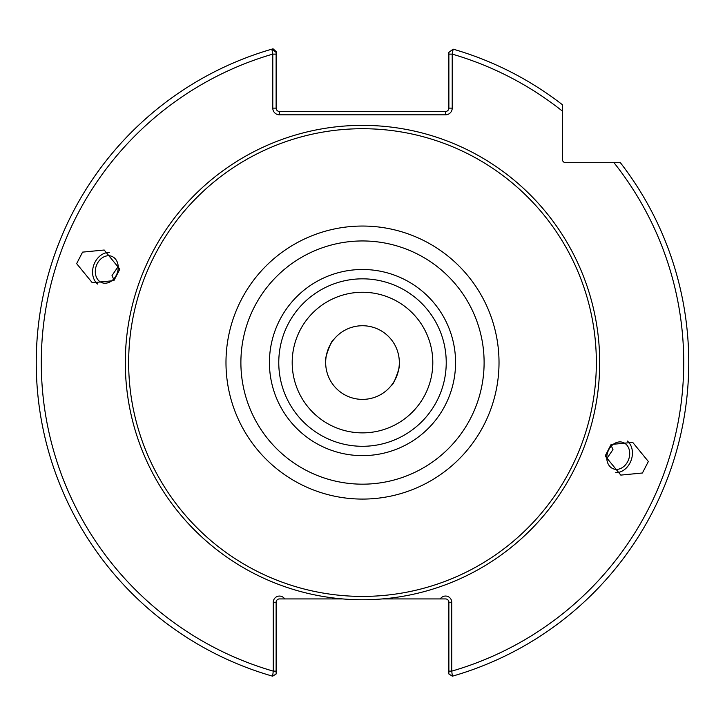 <?xml version="1.0" encoding="UTF-8"?>
<svg xmlns="http://www.w3.org/2000/svg" width="725" height="725" viewBox="0 0 725 725"><rect width="100%" height="100%" fill="white"/><g stroke="black" fill="none" stroke-linecap="round" stroke-linejoin="round"><path stroke-width="1.09" d="M382.41 598.923A237.193 237.193 0 0 1 125.307 362.563A237.193 237.193 0 0 1 362.5 125.362A237.193 237.193 0 0 1 599.693 362.563A237.193 237.193 0 0 1 382.41 598.923L440.292 598.923A6.208 6.208 0 0 1 451.738 602.267L451.738 671.142L452.364 676.189A326.25 326.25 0 0 0 620.364 162.69A326.25 326.25 0 0 1 452.364 676.189L448.875 673.996L448.875 671.142L448.875 673.996M391.736 384.957C393.231 386.244 401.269 364.186 399.294 364.195C401.269 364.177 393.24 386.244 391.736 384.957M399.33 362.563A36.83 36.83 0 0 1 362.5 399.384A36.83 36.83 0 0 1 325.67 362.563A36.83 36.83 0 0 1 362.5 325.733A36.83 36.83 0 0 1 399.33 362.563M606.798 458.626L612.969 449.6L611.393 446.002M629.572 455.644A14.065 11.083 -70 0 1 613.432 468.858A14.065 11.083 -70 0 1 606.907 455.644A14.065 11.083 -70 0 1 623.047 442.431A14.065 11.083 -70 0 1 629.572 455.644M648.358 461.499L642.432 472.999L620.808 475.102L605.167 455.989L611.093 444.488L632.717 442.386L648.358 461.499M615.743 472.655A17.409 13.721 110 0 0 632.272 455.644A17.409 13.721 110 0 0 627.261 441.008M325.706 360.923C323.731 360.941 331.76 338.883 333.264 340.161C331.769 338.883 323.731 360.941 325.706 360.923M118.093 269.483A14.065 11.083 110 0 1 101.953 282.696A14.065 11.083 110 0 1 95.428 269.483A14.065 11.083 110 0 1 111.568 256.269A14.065 11.083 110 0 1 118.093 269.483M118.202 266.492L112.031 275.527L113.608 279.125M119.833 269.129L113.907 280.629L92.283 282.741L76.642 263.628L82.568 252.128L104.192 250.016L119.833 269.129M109.258 252.463A17.409 13.721 -70 0 0 92.727 269.483A17.409 13.721 -70 0 0 97.739 284.118M292.193 362.563A70.307 70.307 0 0 0 362.5 432.87A70.307 70.307 0 0 0 432.807 362.563A70.307 70.307 0 0 0 362.5 292.257A70.307 70.307 0 0 0 292.193 362.563M269.428 362.563A93.072 93.072 0 0 0 362.5 455.635A93.072 93.072 0 0 0 455.572 362.563A93.072 93.072 0 0 0 362.5 269.492A93.072 93.072 0 0 0 269.428 362.563M278.772 362.563A83.728 83.728 0 0 0 362.5 446.292A83.728 83.728 0 0 0 446.228 362.563A83.728 83.728 0 0 0 362.5 278.835A83.728 83.728 0 0 0 278.772 362.563M128.651 362.563A233.849 233.849 0 0 1 362.5 128.715A233.849 233.849 0 0 1 596.349 362.563A233.849 233.849 0 0 1 362.5 596.412A233.849 233.849 0 0 1 128.651 362.563M448.875 54.121L452.219 54.121A321.229 321.229 0 0 1 562.364 111.088L562.364 104.699A326.25 326.25 0 0 0 453.152 49.155L452.219 54.121L452.219 108.125A6.697 6.697 0 0 1 445.531 114.822L279.469 114.822A6.697 6.697 0 0 1 272.781 108.125L272.781 54.121A321.229 321.229 0 0 0 273.262 671.142L272.636 676.189A326.25 326.25 0 0 1 271.848 49.155A326.25 326.25 0 0 1 273.062 48.811L276.125 51.566L276.125 108.125A3.344 3.344 0 0 0 279.469 111.469L445.531 111.469A3.344 3.344 0 0 0 448.875 108.125L448.875 52.372L453.152 49.155A326.25 326.25 0 0 1 562.364 104.699L562.364 159.346A3.344 3.344 0 0 0 565.717 162.69L620.364 162.69M276.125 673.996L272.636 676.189L276.125 673.996L276.125 602.267A3.344 3.344 0 0 1 279.469 598.923L342.59 598.923M562.364 126.014L562.364 132.63M276.125 671.142L273.262 671.142L273.262 602.267A6.217 6.217 0 0 1 284.708 598.923M276.125 54.121L272.781 54.121L271.848 49.155L276.125 52.372M448.875 659.949L448.875 654.72M613.975 162.69A321.229 321.229 0 0 1 451.738 671.142L448.875 671.142L448.875 602.267A3.344 3.344 0 0 0 445.531 598.923L440.292 598.923M484.11 362.563A121.61 121.61 0 0 0 362.5 240.954A121.61 121.61 0 0 0 240.89 362.563A121.61 121.61 0 0 0 362.5 484.173A121.61 121.61 0 0 0 484.11 362.563M225.983 362.563A136.517 136.517 0 0 1 362.5 226.046A136.517 136.517 0 0 1 499.017 362.563A136.517 136.517 0 0 1 362.5 499.081A136.517 136.517 0 0 1 225.983 362.563M36.25 362.563A326.25 326.25 0 0 1 271.848 49.155M452.219 108.125L448.875 108.125M445.531 111.469L445.531 114.822M276.125 108.125L272.781 108.125M279.469 114.822L279.469 111.469M273.262 602.267L276.125 602.267M448.875 602.267L451.738 602.267"/></g></svg>
